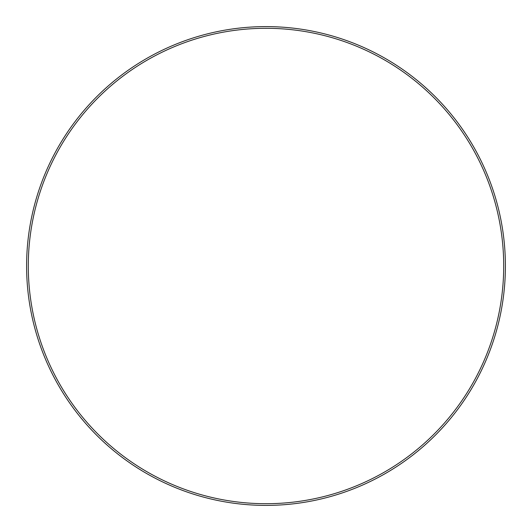 <?xml version="1.0" encoding="UTF-8"?>
<svg xmlns="http://www.w3.org/2000/svg" width="532" height="532" viewBox="0 0 532 532"><rect width="100%" height="100%" fill="white"/><g stroke="black" fill="none" stroke-linecap="round" stroke-linejoin="round"><path stroke-width="0.8" d="M503.704 266A237.704 237.704 0 0 0 266 28.296A237.704 237.704 0 0 0 28.296 266A237.704 237.704 0 0 0 266 503.704A237.704 237.704 0 0 0 503.704 266M26.6 266A239.4 239.4 0 0 1 266 26.6A239.4 239.4 0 0 1 505.4 266A239.4 239.4 0 0 1 266 505.4A239.4 239.4 0 0 1 26.6 266"/></g></svg>
